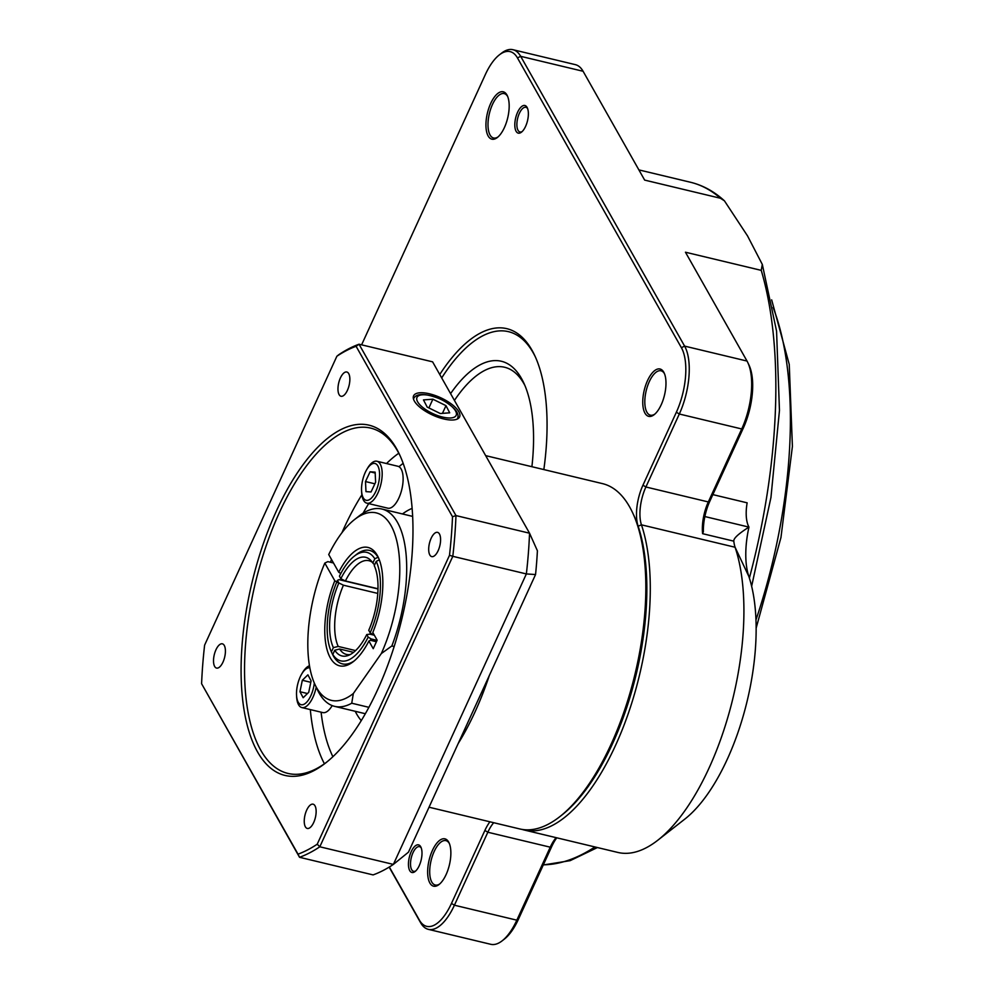 <?xml version="1.0" encoding="UTF-8"?>
<svg xmlns="http://www.w3.org/2000/svg" width="994" height="994" viewBox="0 0 994 994"><rect width="100%" height="100%" fill="white"/><g stroke="black" fill="none" stroke-linecap="round" stroke-linejoin="round"><path stroke-width="1.49" d="M449.412 843.62A22.825 9.778 -76.5 0 0 445.908 840.626A22.825 9.778 -76.5 0 0 434.179 851.485A22.825 9.778 -76.5 0 0 435.285 885.02A22.825 9.778 -76.5 0 0 439.746 883.939M446.095 874.596A24.353 10.425 103.5 0 1 439.062 884.511A24.353 10.425 103.5 0 1 429.122 860.083A24.353 10.425 103.5 0 1 449.052 842.8A24.353 10.425 103.5 0 1 446.095 874.596M664.514 373.781A22.825 9.778 -76.5 0 0 661.022 370.787A22.825 9.778 -76.5 0 0 649.293 381.646A22.825 9.778 -76.5 0 0 650.387 415.181A22.825 9.778 -76.5 0 0 654.86 414.088M661.209 404.757A24.353 10.425 103.5 0 1 654.176 414.672A24.353 10.425 103.5 0 1 644.236 390.232A24.353 10.425 103.5 0 1 664.166 372.961A24.353 10.425 103.5 0 1 661.209 404.757M507.71 96.592A22.825 9.778 -76.5 0 0 504.219 93.598A22.825 9.778 -76.5 0 0 492.477 104.457A22.825 9.778 -76.5 0 0 493.583 137.992A22.825 9.778 -76.5 0 0 498.056 136.911M504.405 127.567A24.353 10.425 103.5 0 1 497.373 137.483A24.353 10.425 103.5 0 1 487.42 113.055A24.353 10.425 103.5 0 1 507.362 95.772A24.353 10.425 103.5 0 1 504.405 127.567M535.344 356.883A162.333 69.493 -76.5 0 0 508.443 331.661A162.333 69.493 -76.5 0 0 441.696 377.931A162.333 69.493 -76.5 0 1 508.443 331.661A162.333 69.493 -76.5 0 1 535.344 356.883M439.758 374.502A164.867 70.574 103.5 0 1 534.747 355.579A164.867 70.574 103.5 0 1 543.842 469.566M747.873 362.711L749.091 365.307A48.197 20.626 103.5 0 1 743.239 428.24L709.828 501.212A32.976 14.115 -76.5 0 0 703.379 531.666L702.596 533.679A30.441 13.034 103.5 0 1 708.312 501.945L741.723 428.961A50.731 21.719 -76.5 0 0 747.873 362.711A50.731 21.719 -76.5 0 0 747.028 361.058L685.45 252.215L761.242 270.368L762.299 264.404L747.538 235.913L724.44 200.838L720.451 198.253A350.025 149.845 -76.5 0 0 690.37 182.225L638.881 169.899M748.817 576.371A147.112 62.982 103.5 0 1 684.791 819.118L657.804 840.228A177.553 76.004 -76.5 0 0 735.075 547.247A30.441 13.034 103.5 0 1 733.808 541.158C733.423 538.45 738.467 533.766 748.942 527.106L748.967 527.081A60.87 26.055 -76.5 0 0 748.817 576.371L735.075 547.247L641.441 524.832A177.553 76.004 103.5 0 1 623.983 725.285A177.553 76.004 103.5 0 1 524.223 830.015A177.553 76.004 103.5 0 1 522.012 829.406M524.223 830.015L617.858 852.442A177.553 76.004 -76.5 0 0 657.804 840.228M421.282 848.031A12.686 5.43 -76.5 0 0 419.518 846.652A12.686 5.43 -76.5 0 0 412.995 852.69A12.686 5.43 -76.5 0 0 413.603 871.316A12.686 5.43 -76.5 0 0 415.803 870.893M419.219 865.724A14.202 6.076 103.5 0 1 415.107 871.502A14.202 6.076 103.5 0 1 409.317 857.25A14.202 6.076 103.5 0 1 420.934 847.174A14.202 6.076 103.5 0 1 419.219 865.724M527.652 108.681A12.686 5.43 -76.5 0 0 525.888 107.302A12.686 5.43 -76.5 0 0 519.365 113.341A12.686 5.43 -76.5 0 0 519.974 131.978A12.686 5.43 -76.5 0 0 522.173 131.543M525.59 126.375A14.202 6.076 103.5 0 1 521.477 132.152A14.202 6.076 103.5 0 1 515.675 117.901A14.202 6.076 103.5 0 1 527.305 107.824A14.202 6.076 103.5 0 1 525.59 126.375M499.261 54.943L501.51 53.191A50.731 21.719 103.5 0 1 512.929 49.7A50.731 21.719 103.5 0 1 520.67 56.323L684.605 346.111A50.731 21.719 103.5 0 1 679.312 414.013L645.901 486.985A30.441 13.034 -76.5 0 0 641.441 524.832L638.136 526.186A32.976 14.115 103.5 0 1 642.956 485.196L676.367 412.224A48.197 20.626 -76.5 0 0 681.399 347.701L517.464 57.925A48.197 20.626 -76.5 0 0 499.261 54.943A48.197 20.626 -76.5 0 0 485.345 74.562L361.605 344.831M702.596 533.679L733.808 541.158M493.695 822.709A30.441 13.034 -76.5 0 0 487.83 832.239L454.42 905.211A50.731 21.719 103.5 0 1 428.352 929.353L490.763 944.3A50.731 21.719 -76.5 0 0 502.181 940.809A50.731 21.719 -76.5 0 0 516.83 920.171L550.241 847.186A30.441 13.034 103.5 0 1 556.118 837.656M389.337 867.004L419.356 920.059A48.197 20.626 -76.5 0 0 451.475 903.422L484.886 830.45A32.976 14.115 103.5 0 1 489.905 821.789M560.84 815.838A175.019 74.923 -76.5 0 0 638.136 526.186M712.847 494.614L747.14 502.827A30.441 13.034 -76.5 0 0 748.967 527.081M428.352 929.353A50.731 21.719 103.5 0 1 420.611 922.73L389.151 867.116M512.929 49.7L575.352 64.647A50.731 21.719 -76.5 0 1 583.093 71.27L644.659 180.1L720.451 198.253M556.777 837.805A32.976 14.115 -76.5 0 0 551.757 846.466L518.346 919.438A48.197 20.626 103.5 0 1 504.43 939.057L502.181 940.809M354.249 556.205L356.498 554.441A58.335 24.974 103.5 0 1 369.619 550.428A58.335 24.974 103.5 0 1 378.031 557.224L374.813 558.802A55.801 23.893 -76.5 0 0 354.249 556.205A55.801 23.893 -76.5 0 0 339.439 576.147L340.83 578.732A50.731 21.719 103.5 0 1 370.948 560.554A50.731 21.719 103.5 0 1 372.837 563.039L374.576 564.89M374.813 558.802L372.837 563.039M338.221 646.435L333.375 647.628A50.731 21.719 103.5 0 1 338.855 582.969L343.427 585.193A48.197 20.626 -76.5 0 0 338.221 646.435L355.579 650.598M377.981 588.97L338.991 579.626L337.463 580.384L338.855 582.969M337.463 580.384A55.801 23.893 -76.5 0 0 331.35 651.791A55.801 23.893 -76.5 0 0 331.4 651.878L332.63 654.524A58.335 24.974 103.5 0 1 332.568 654.375A58.335 24.974 103.5 0 1 332.493 654.226A58.335 24.974 -76.5 0 0 342.445 663.893A58.335 24.974 103.5 0 1 334.034 657.109L332.791 654.45L334.767 650.213L339.625 649.02A48.197 20.626 -76.5 0 0 346.446 654.425A48.197 20.626 -76.5 0 0 350.335 654.499M333.375 647.628L331.4 651.878M376.217 561.386L374.241 565.623A50.731 21.719 103.5 0 1 368.749 630.283L370.141 632.867A55.801 23.893 -76.5 0 0 376.217 561.386L379.335 559.846M373.495 633.725A58.335 24.974 103.5 0 1 373.073 634.694L374.204 634.967M372.402 562.38A48.197 20.626 -76.5 0 0 368.886 560.691A48.197 20.626 -76.5 0 0 345.403 580.956L377.981 588.759M377.77 593.418L343.427 585.193M373.073 634.694L370.141 632.867M345.403 580.956L340.83 578.732M374.34 635.216L369.93 634.16L366.774 634.52A50.731 21.719 103.5 0 1 348.211 655.468A50.731 21.719 103.5 0 1 334.767 650.213M332.791 654.45A55.801 23.893 -76.5 0 0 368.165 637.104L371.097 638.931A58.335 24.974 103.5 0 1 370.414 640.298L376.415 641.739M366.774 634.52L368.165 637.104M354.46 660.712A58.335 24.974 103.5 0 1 342.445 663.893A58.335 24.974 -76.5 0 0 354.46 660.712M377.049 640.36L371.097 638.931M353.553 652.35L339.625 649.02M524.894 385.473A126.822 54.297 -76.5 0 0 506.741 367.867A126.822 54.297 -76.5 0 0 504.629 367.258A126.822 54.297 -76.5 0 0 454.432 400.433M450.58 393.636A131.891 56.459 103.5 0 1 523.701 382.789A131.891 56.459 103.5 0 1 531.902 466.708M632.557 512.606L633.762 515.19A175.019 74.923 103.5 0 1 636.21 674.267A175.019 74.923 103.5 0 1 561.97 814.968L559.721 816.733A177.553 76.004 -76.5 0 0 635.042 673.982A177.553 76.004 -76.5 0 0 632.557 512.606A177.553 76.004 -76.5 0 0 629.562 506.791A177.553 76.004 -76.5 0 0 602.476 483.618L485.656 455.637M429.035 807.215L519.763 828.946A177.553 76.004 -76.5 0 0 559.721 816.733M489.296 675.585A177.553 76.004 103.5 0 1 458.147 743.611M391.847 645.963L381.323 653.555A96.381 41.263 -76.5 0 0 397.563 544.463A96.381 41.263 -76.5 0 0 354.572 519.527L359.07 516.01A101.463 43.438 103.5 0 1 381.895 509.027A101.463 43.438 103.5 0 1 391.847 645.963L394.171 646.522M354.572 519.527A96.381 41.263 -76.5 0 0 328.716 554.553L338.718 572.221L340.283 573.19M338.718 572.221A60.87 26.055 103.5 0 1 378.292 557.373A60.87 26.055 103.5 0 1 372.812 632.495L377.148 640.161L373.235 648.697L368.898 641.031A60.87 26.055 103.5 0 1 353.317 661.644A60.87 26.055 103.5 0 1 326.504 647.467A60.87 26.055 103.5 0 1 334.804 580.769L324.802 563.089A96.381 41.263 -76.5 0 0 315.023 684.63A96.381 41.263 -76.5 0 0 353.342 693.501L351.739 703.218L368.911 707.33M351.739 703.218A101.463 43.438 103.5 0 1 334.63 706.361A101.463 43.438 103.5 0 1 317.446 689.799L315.023 684.63M333.487 562.989L327.834 561.635L324.802 563.089M353.342 693.501L381.323 653.555M378.888 558.715A58.335 24.974 -76.5 0 0 369.619 550.428A58.335 24.974 -76.5 0 0 355.355 555.373M337.749 582.571L334.804 580.769M368.898 641.031L370.414 640.298M305.382 826.822A12.475 5.343 103.5 0 1 305.742 812.508A12.475 5.343 103.5 0 1 313.098 804.183A12.475 5.343 103.5 0 1 315.384 817.565A12.475 5.343 103.5 0 1 307.283 828.449A12.475 5.343 103.5 0 1 305.382 826.822M214.654 666.452A12.475 5.343 103.5 0 1 215.015 652.151A12.475 5.343 103.5 0 1 222.37 643.826A12.475 5.343 103.5 0 1 224.656 657.196A12.475 5.343 103.5 0 1 216.568 668.08A12.475 5.343 103.5 0 1 214.654 666.452M339.116 394.63A12.475 5.343 103.5 0 1 339.463 380.317A12.475 5.343 103.5 0 1 346.819 372.004A12.475 5.343 103.5 0 1 349.105 385.374A12.475 5.343 103.5 0 1 341.017 396.258A12.475 5.343 103.5 0 1 339.116 394.63M429.83 554.987A12.475 5.343 103.5 0 1 430.191 540.686A12.475 5.343 103.5 0 1 437.546 532.362A12.475 5.343 103.5 0 1 439.833 545.731A12.475 5.343 103.5 0 1 431.731 556.615A12.475 5.343 103.5 0 1 429.83 554.987M400.11 455.799A177.553 76.004 -76.5 0 0 397.724 451.264A177.553 76.004 -76.5 0 0 370.638 428.091A177.553 76.004 -76.5 0 0 257.955 572.805A177.553 76.004 -76.5 0 0 279.438 770.101A177.553 76.004 -76.5 0 0 287.925 773.419A177.553 76.004 -76.5 0 0 326.753 762.075M396.482 448.592A180.088 77.097 103.5 0 1 399.513 454.494A180.088 77.097 103.5 0 1 402.023 618.181A180.088 77.097 103.5 0 1 325.634 762.97A180.088 77.097 103.5 0 1 250.799 587.765A180.088 77.097 103.5 0 1 396.482 448.592M458.818 411.702A25.297 9.542 24.6 0 0 434.838 395.388A25.297 9.542 24.6 0 0 413.541 395.947A25.297 9.542 24.6 0 0 432.614 415.057A25.297 9.542 24.6 0 0 459.539 417.008A25.297 9.542 24.6 0 0 458.818 411.702M361.282 720.638A114.136 48.868 103.5 0 1 356.622 713.941A114.136 48.868 103.5 0 1 355.218 711.294M402.483 513.96A114.136 48.868 103.5 0 1 412.112 508.381M336.879 356.237L204.615 645.143A263.783 112.931 -76.5 0 0 201.596 683.723L298.026 854.157A263.783 112.931 -76.5 0 0 317.223 844.204L449.499 555.311A263.783 112.931 -76.5 0 0 452.506 516.731L356.088 346.285A263.783 112.931 -76.5 0 0 336.879 356.237L338.755 354.721A266.33 114.012 103.5 0 1 359.033 344.222L455.973 515.588L529.541 533.206L432.601 361.841L359.033 344.222L356.088 346.285M535.555 574.544L526.36 573.936A266.33 114.012 -76.5 0 0 529.541 533.206L537.406 550.775A246.027 105.327 103.5 0 1 535.555 574.544L408.447 852.181L393.375 864.407L526.36 573.936L452.804 556.317L319.807 846.789L393.375 864.407A266.33 114.012 -76.5 0 1 373.098 874.906L299.529 857.288L201.596 683.723M452.506 516.731L455.973 515.588A266.33 114.012 103.5 0 1 452.804 556.317L449.499 555.311M317.223 844.204L319.807 846.789A266.33 114.012 103.5 0 1 299.529 857.288L298.026 854.157M309.867 667.869A18.923 8.101 -76.5 0 0 301.592 674.218A18.923 8.101 -76.5 0 0 296.547 695.253A18.923 8.101 -76.5 0 0 304.015 704.261A18.923 8.101 -76.5 0 0 313.719 686.817A18.923 8.101 -76.5 0 0 314.315 683.052M296.547 695.253L296.634 696.831A21.557 9.232 -76.5 0 0 301.853 707.566A21.557 9.232 -76.5 0 0 316.191 687.214A21.557 9.232 -76.5 0 0 316.204 687.152M309.494 665.769A21.557 9.232 -76.5 0 0 302.375 672.851L301.592 674.218M301.853 707.566L322.801 712.586A21.557 9.232 -76.5 0 0 332.195 705.603M303.17 697.738L308.736 692.296L311.097 680.853L307.904 674.839L302.325 680.269L299.964 691.725L303.17 697.738M307.481 693.526L299.964 691.725M310.799 682.306L302.325 680.269M366.736 500.38A18.923 8.101 -76.5 0 0 379.584 474.411A18.923 8.101 -76.5 0 0 366.612 469.814A18.923 8.101 -76.5 0 0 361.58 490.862A18.923 8.101 -76.5 0 0 366.736 500.38M361.58 490.862L361.654 492.428A21.557 9.232 -76.5 0 0 366.873 503.175A21.557 9.232 -76.5 0 0 367.544 503.275A21.557 9.232 -76.5 0 0 381.05 483.581A21.557 9.232 -76.5 0 0 376.912 461.241A21.557 9.232 -76.5 0 0 376.241 461.141A21.557 9.232 -76.5 0 0 367.407 468.46L366.612 469.814M366.873 503.175L387.834 508.195A21.557 9.232 -76.5 0 0 401.824 489.371A21.557 9.232 -76.5 0 0 397.873 466.261L376.912 461.241M365.494 481.556L365.978 491.632L371.048 491.968L375.62 482.214L375.136 472.138L370.079 471.802L365.494 481.556L374.875 483.805M375.185 473.032L370.079 471.802M432.875 399.203L423.481 399.923L427.196 407.093L440.305 413.541L449.698 412.821L445.983 405.651L432.875 399.203L428.886 407.925M442.442 413.38L445.983 405.651M543.37 864.805A350.025 149.845 -76.5 0 0 594.946 846.95M749.377 578.073A350.025 149.845 -76.5 0 0 761.242 270.368M642.956 485.196L645.901 486.985L708.312 501.945L709.828 501.212M743.239 428.24L741.723 428.961L679.312 414.013L676.367 412.224M748.942 527.106L704.87 516.545M451.475 903.422L454.42 905.211L516.83 920.171L518.346 919.438M551.757 846.466L550.241 847.186L487.83 832.239L484.886 830.45M681.399 347.701L684.605 346.111L747.028 361.058M583.093 71.27L520.67 56.323L517.464 57.925M419.356 920.059L420.611 922.73M755.962 619.908A291.689 124.871 -76.5 0 0 773.096 307.407M324.417 763.777A177.553 76.004 103.5 0 1 310.314 709.604M330.48 562.269A177.553 76.004 103.5 0 1 331.462 559.411M341.948 532.697A177.553 76.004 103.5 0 1 361.891 494.801M386.517 463.539A177.553 76.004 103.5 0 1 398.793 453.214M403.154 463.353A169.937 72.748 -76.5 0 0 398.979 466.708M368.699 503.61A169.937 72.748 -76.5 0 0 363.083 513.19M321.099 712.189A169.937 72.748 -76.5 0 0 332.891 756.707M413.492 399.066A24.092 9.095 -155.4 0 1 413.703 398.482C416.747 392.854 426.028 393.202 441.572 399.526C454.544 407.018 459.862 413.355 457.526 418.536A24.092 9.095 -155.4 0 1 457.215 419.083M441.423 399.663A21.557 8.138 24.6 0 0 417.468 401.501A21.557 8.138 24.6 0 0 450.891 417.952A21.557 8.138 24.6 0 0 441.423 399.663M762.361 264.59L776.562 331.089L779.458 410.472L770.946 497.497L751.638 586.286M597.431 847.547L570.158 860.655L543.283 864.979M724.44 200.838C714.201 191.469 702.845 185.257 690.37 182.225M771.655 299.853L789.248 364.4L792.404 446.418L780.961 537.505L756.136 628.171M331.35 651.791L332.568 654.375M412.622 516.395L381.895 509.027M365.37 713.729L334.63 706.361M342.793 580.546L343.116 579.837"/></g></svg>
